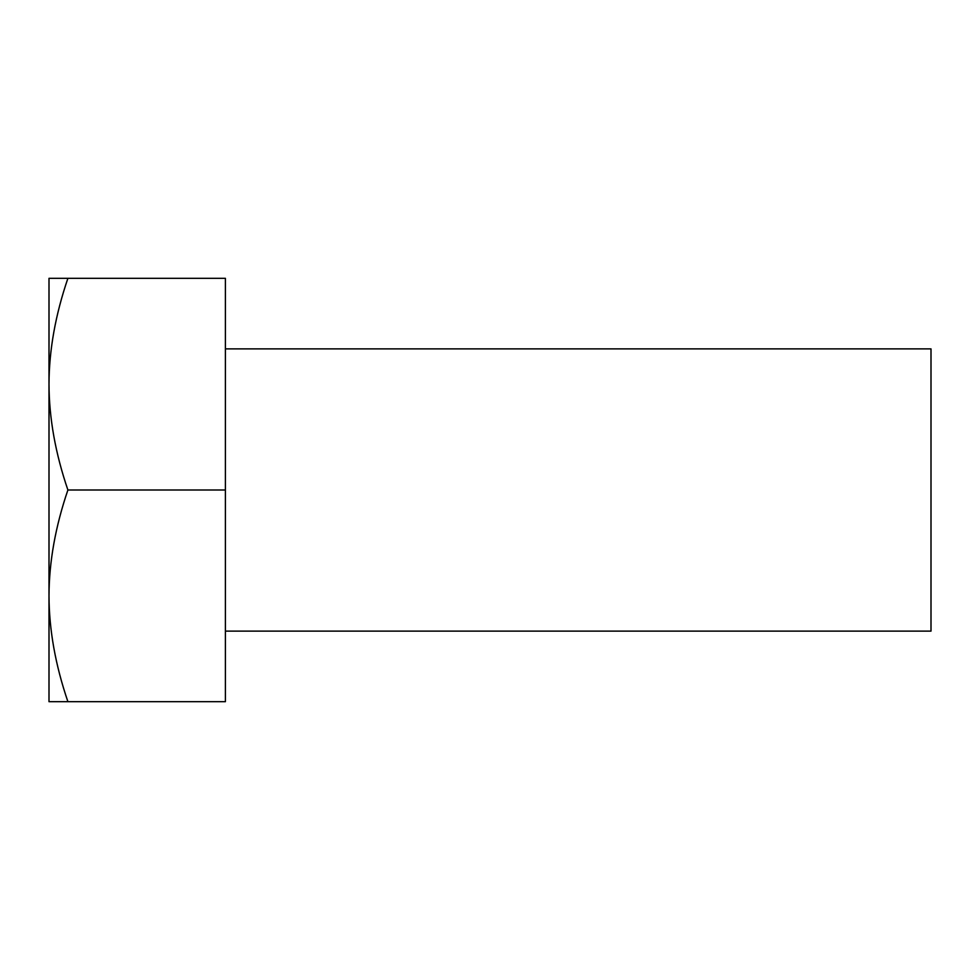 <?xml version="1.0" encoding="UTF-8"?>
<svg xmlns="http://www.w3.org/2000/svg" width="980" height="980" viewBox="0 0 980 980"><rect width="100%" height="100%" fill="white"/><g stroke="black" fill="none" stroke-linecap="round" stroke-linejoin="round"><path stroke-width="0.73" stroke-dasharray="4.9 3.68" d="M67.902 278.32L49 278.32L49 384.16C49.098 418.129 55.407 453.409 67.902 490C55.407 526.603 49.098 561.883 49 595.84L49 701.68L225.4 701.68L225.4 278.32L67.902 278.32C55.407 314.923 49.098 350.203 49 384.16L49 595.84C49.098 629.809 55.407 665.089 67.902 701.68M67.902 490L225.4 490L225.4 348.88L225.4 631.12L225.4 490M931 631.12L931 348.88"/><path stroke-width="1.47" d="M67.902 701.68L49 701.68L49 278.32L225.4 278.32L225.4 701.68L67.902 701.68C55.407 665.077 49.098 629.797 49 595.84C49.098 561.871 55.407 526.591 67.902 490C55.407 453.397 49.098 418.117 49 384.16C49.098 350.191 55.407 314.911 67.902 278.32M67.902 490L225.4 490M225.4 348.88L931 348.88L931 631.12L225.4 631.12"/></g></svg>
